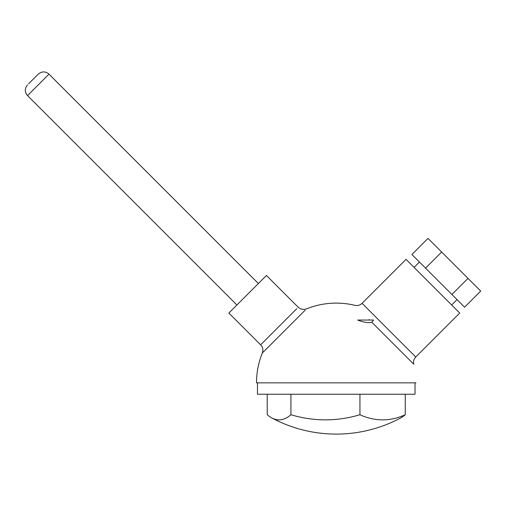 <?xml version="1.0" encoding="UTF-8"?>
<svg xmlns="http://www.w3.org/2000/svg" width="506" height="506" viewBox="0 0 506 506"><rect width="100%" height="100%" fill="white"/><g stroke="black" fill="none" stroke-linecap="round" stroke-linejoin="round"><path stroke-width="0.76" d="M357.717 320.045C363.453 322.328 368.159 323.068 371.834 322.259L373.592 320.045L357.717 320.045M369.62 320.045L369.165 319.583M415.723 356.977L362.068 303.322L406.033 259.357L459.726 313.05L415.755 357.015C413.845 359.051 413.174 361.429 413.744 364.162L371.834 322.259M305.118 310.222L262.31 353.03A79.727 79.727 0 0 0 256.517 382.846L415.964 382.846M262.31 353.03L268.831 346.496M297.787 317.553L299.862 315.459M303.138 312.202L304.682 310.659M298.211 307.231L266.441 275.466L228.857 313.05L260.628 344.814M271.709 417.899A136.671 136.671 0 0 0 400.784 417.899A122.433 41.359 -90 0 0 405.268 414.724A122.433 79.113 -90 0 1 359.943 414.724A122.433 120.472 90 0 1 290.925 414.724A122.433 41.359 90 0 1 271.709 417.899A122.433 41.359 90 0 1 267.225 414.724L267.225 394.231M415.021 382.846L415.021 394.231L257.472 394.231L257.472 382.846M405.268 414.724L405.268 394.231M359.943 414.724L359.943 394.231M290.925 414.724L290.925 394.231M441.662 252.032L428.013 238.383L411.909 254.493L425.552 268.136L441.662 252.032L468.006 278.376L451.896 294.479L464.59 307.174L480.7 291.07L468.006 278.376M425.552 268.136L451.896 294.479M28.551 83.838L38.26 74.129L28.551 83.838M296.763 308.685L261.178 344.263M236.916 304.991L27.526 95.602L49 74.129C45.42 71.188 41.84 71.188 38.26 74.129M362.062 303.322C360.032 305.232 357.653 305.902 354.921 305.333A79.727 79.727 0 0 0 306.421 308.907M306.408 308.869C303.36 309.912 300.646 309.343 298.268 307.174L298.268 307.174M262.323 353.03C263.417 349.874 262.861 347.122 260.66 344.782M419.461 262.045L414.091 267.408M457.044 299.628L451.675 304.991M27.526 95.602C24.579 92.022 24.579 88.449 27.526 84.869M258.389 283.518L49 74.129"/></g></svg>
